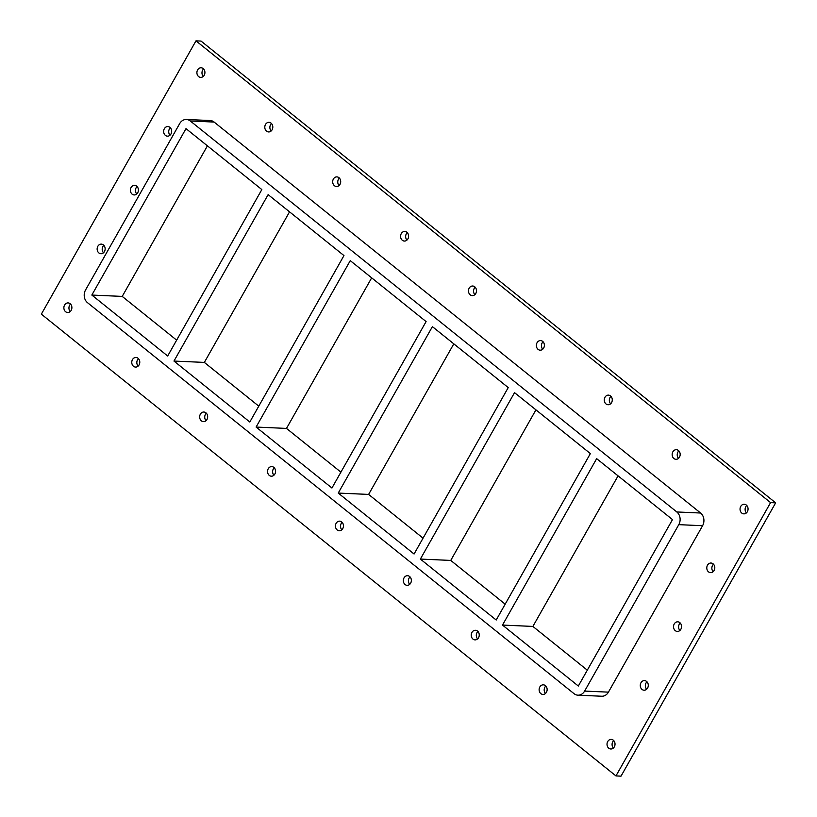 <?xml version="1.0" encoding="UTF-8"?>
<svg xmlns="http://www.w3.org/2000/svg" width="817" height="817" viewBox="0 0 817 817"><rect width="100%" height="100%" fill="white"/><g stroke="black" fill="none" stroke-linecap="round" stroke-linejoin="round"><path stroke-width="1.23" d="M138.471 358.663A4.81 4.003 -87.4 0 0 137.532 359.848A4.81 4.003 -87.4 0 0 138.144 366.108M139.074 364.933A4.81 4.003 92.6 0 1 135.561 367.078A4.81 4.003 92.6 0 1 131.772 362.094A4.81 4.003 92.6 0 1 135.99 357.468A4.81 4.003 92.6 0 1 139.37 360.083A4.81 4.003 92.6 0 1 139.074 364.933M206.364 413.228A4.81 4.003 -87.4 0 0 205.424 414.403A4.81 4.003 -87.4 0 0 206.037 420.663M206.967 419.489A4.81 4.003 92.6 0 1 203.453 421.633A4.81 4.003 92.6 0 1 199.665 416.66A4.81 4.003 92.6 0 1 203.882 412.034A4.81 4.003 92.6 0 1 207.263 414.638A4.81 4.003 92.6 0 1 206.967 419.489M274.257 467.784A4.81 4.003 -87.4 0 0 273.317 468.968A4.81 4.003 -87.4 0 0 273.93 475.228M274.859 474.054A4.81 4.003 92.6 0 1 271.346 476.199A4.81 4.003 92.6 0 1 267.557 471.215A4.81 4.003 92.6 0 1 271.775 466.589A4.81 4.003 92.6 0 1 275.155 469.203A4.81 4.003 92.6 0 1 274.859 474.054M342.149 522.349A4.81 4.003 -87.4 0 0 341.21 523.523A4.81 4.003 -87.4 0 0 341.823 529.784M342.752 528.609A4.81 4.003 92.6 0 1 339.239 530.754A4.81 4.003 92.6 0 1 335.45 525.78A4.81 4.003 92.6 0 1 339.668 521.154A4.81 4.003 92.6 0 1 343.048 523.758A4.81 4.003 92.6 0 1 342.752 528.609M410.042 576.904A4.81 4.003 -87.4 0 0 409.103 578.089A4.81 4.003 -87.4 0 0 409.715 584.349M410.645 583.175A4.81 4.003 92.6 0 1 407.132 585.319A4.81 4.003 92.6 0 1 403.343 580.336A4.81 4.003 92.6 0 1 407.56 575.709A4.81 4.003 92.6 0 1 410.941 578.313A4.81 4.003 92.6 0 1 410.645 583.175M477.935 631.47A4.81 4.003 -87.4 0 0 476.995 632.644A4.81 4.003 -87.4 0 0 477.608 638.904M478.537 637.73A4.81 4.003 92.6 0 1 475.024 639.874A4.81 4.003 92.6 0 1 471.235 634.901A4.81 4.003 92.6 0 1 475.453 630.275A4.81 4.003 92.6 0 1 478.833 632.879A4.81 4.003 92.6 0 1 478.537 637.73M545.827 686.025A4.81 4.003 -87.4 0 0 544.888 687.209A4.81 4.003 -87.4 0 0 545.501 693.47M546.43 692.285A4.81 4.003 92.6 0 1 542.917 694.44A4.81 4.003 92.6 0 1 539.128 689.456A4.81 4.003 92.6 0 1 543.346 684.83A4.81 4.003 92.6 0 1 546.726 687.434A4.81 4.003 92.6 0 1 546.43 692.285M678.856 450.892A4.81 4.003 -87.4 0 0 677.926 452.067A4.81 4.003 -87.4 0 0 678.529 458.337M679.468 457.152A4.81 4.003 92.6 0 1 675.945 459.307A4.81 4.003 92.6 0 1 672.156 454.323A4.81 4.003 92.6 0 1 676.374 449.697A4.81 4.003 92.6 0 1 679.754 452.301A4.81 4.003 92.6 0 1 679.468 457.152M610.963 396.337A4.81 4.003 -87.4 0 0 610.033 397.511A4.81 4.003 -87.4 0 0 610.636 403.772M611.576 402.597A4.81 4.003 92.6 0 1 608.052 404.742A4.81 4.003 92.6 0 1 604.263 399.758A4.81 4.003 92.6 0 1 608.481 395.132A4.81 4.003 92.6 0 1 611.862 397.746A4.81 4.003 92.6 0 1 611.576 402.597M543.07 341.772A4.81 4.003 -87.4 0 0 542.141 342.946A4.81 4.003 -87.4 0 0 542.743 349.216M543.683 348.032A4.81 4.003 92.6 0 1 540.16 350.187A4.81 4.003 92.6 0 1 536.371 345.203A4.81 4.003 92.6 0 1 540.588 340.577A4.81 4.003 92.6 0 1 543.969 343.181A4.81 4.003 92.6 0 1 543.683 348.032M475.177 287.216A4.81 4.003 -87.4 0 0 474.248 288.391A4.81 4.003 -87.4 0 0 474.851 294.651M475.79 293.477A4.81 4.003 92.6 0 1 472.267 295.621A4.81 4.003 92.6 0 1 468.478 290.638A4.81 4.003 92.6 0 1 472.696 286.011A4.81 4.003 92.6 0 1 476.076 288.626A4.81 4.003 92.6 0 1 475.79 293.477M407.285 232.651A4.81 4.003 -87.4 0 0 406.355 233.825A4.81 4.003 -87.4 0 0 406.958 240.096M407.897 238.911A4.81 4.003 92.6 0 1 404.374 241.066A4.81 4.003 92.6 0 1 400.585 236.082A4.81 4.003 92.6 0 1 404.803 231.456A4.81 4.003 92.6 0 1 408.183 234.06A4.81 4.003 92.6 0 1 407.897 238.911M339.392 178.096A4.81 4.003 -87.4 0 0 338.463 179.27A4.81 4.003 -87.4 0 0 339.065 185.53M340.005 184.356A4.81 4.003 92.6 0 1 336.481 186.501A4.81 4.003 92.6 0 1 332.693 181.517A4.81 4.003 92.6 0 1 336.91 176.891A4.81 4.003 92.6 0 1 340.291 179.505A4.81 4.003 92.6 0 1 340.005 184.356M271.499 123.53A4.81 4.003 -87.4 0 0 270.57 124.715A4.81 4.003 -87.4 0 0 271.173 130.975M272.112 129.791A4.81 4.003 92.6 0 1 268.589 131.945A4.81 4.003 92.6 0 1 264.8 126.962A4.81 4.003 92.6 0 1 269.018 122.336A4.81 4.003 92.6 0 1 272.398 124.94A4.81 4.003 92.6 0 1 272.112 129.791M646.982 681.807A4.81 4.003 -87.4 0 0 646.043 682.981A4.81 4.003 -87.4 0 0 646.645 689.242M647.585 688.067A4.81 4.003 92.6 0 1 644.072 690.212A4.81 4.003 92.6 0 1 640.283 685.228A4.81 4.003 92.6 0 1 644.49 680.602A4.81 4.003 92.6 0 1 647.871 683.216A4.81 4.003 92.6 0 1 647.585 688.067M680.234 623.024A4.81 4.003 -87.4 0 0 679.295 624.198A4.81 4.003 -87.4 0 0 679.907 630.458M680.847 629.284A4.81 4.003 92.6 0 1 677.324 631.429A4.81 4.003 92.6 0 1 673.535 626.445A4.81 4.003 92.6 0 1 677.753 621.819A4.81 4.003 92.6 0 1 681.133 624.433A4.81 4.003 92.6 0 1 680.847 629.284M713.496 564.241A4.81 4.003 -87.4 0 0 712.557 565.415A4.81 4.003 -87.4 0 0 713.159 571.675M714.099 570.501A4.81 4.003 92.6 0 1 710.586 572.646A4.81 4.003 92.6 0 1 706.797 567.662A4.81 4.003 92.6 0 1 711.015 563.036A4.81 4.003 92.6 0 1 714.395 565.65A4.81 4.003 92.6 0 1 714.099 570.501M170.355 127.758A4.81 4.003 -87.4 0 0 169.415 128.933A4.81 4.003 -87.4 0 0 170.018 135.193M170.957 134.019A4.81 4.003 92.6 0 1 167.444 136.163A4.81 4.003 92.6 0 1 163.655 131.19A4.81 4.003 92.6 0 1 167.873 126.564A4.81 4.003 92.6 0 1 171.253 129.168A4.81 4.003 92.6 0 1 170.957 134.019M137.093 186.542A4.81 4.003 -87.4 0 0 136.153 187.716A4.81 4.003 -87.4 0 0 136.766 193.976M137.705 192.802A4.81 4.003 92.6 0 1 134.182 194.946A4.81 4.003 92.6 0 1 130.393 189.973A4.81 4.003 92.6 0 1 134.611 185.347A4.81 4.003 92.6 0 1 137.991 187.951A4.81 4.003 92.6 0 1 137.705 192.802M103.841 245.325A4.81 4.003 -87.4 0 0 102.901 246.499A4.81 4.003 -87.4 0 0 103.504 252.759M104.443 251.585A4.81 4.003 92.6 0 1 100.92 253.73A4.81 4.003 92.6 0 1 97.141 248.756A4.81 4.003 92.6 0 1 101.349 244.13A4.81 4.003 92.6 0 1 104.729 246.734A4.81 4.003 92.6 0 1 104.443 251.585M203.607 68.975A4.81 4.003 -87.4 0 0 202.677 70.15A4.81 4.003 -87.4 0 0 203.28 76.41M204.219 75.235A4.81 4.003 92.6 0 1 200.696 77.38A4.81 4.003 92.6 0 1 196.907 72.407A4.81 4.003 92.6 0 1 201.125 67.78A4.81 4.003 92.6 0 1 204.505 70.385A4.81 4.003 92.6 0 1 204.219 75.235M746.748 505.457A4.81 4.003 -87.4 0 0 745.819 506.632A4.81 4.003 -87.4 0 0 746.421 512.892M747.361 511.718A4.81 4.003 92.6 0 1 743.838 513.862A4.81 4.003 92.6 0 1 740.049 508.879A4.81 4.003 92.6 0 1 744.267 504.252A4.81 4.003 92.6 0 1 747.647 506.867A4.81 4.003 92.6 0 1 747.361 511.718M613.72 740.59A4.81 4.003 -87.4 0 0 612.781 741.765A4.81 4.003 -87.4 0 0 613.393 748.025M614.323 746.85A4.81 4.003 92.6 0 1 610.81 748.995A4.81 4.003 92.6 0 1 607.021 744.011A4.81 4.003 92.6 0 1 611.239 739.395A4.81 4.003 92.6 0 1 614.619 741.999A4.81 4.003 92.6 0 1 614.323 746.85M70.579 304.108A4.81 4.003 -87.4 0 0 69.639 305.282A4.81 4.003 -87.4 0 0 70.252 311.543M71.181 310.368A4.81 4.003 92.6 0 1 67.668 312.523A4.81 4.003 92.6 0 1 63.879 307.539A4.81 4.003 92.6 0 1 68.097 302.913A4.81 4.003 92.6 0 1 71.477 305.517A4.81 4.003 92.6 0 1 71.181 310.368M195.978 40.85L41.35 314.157L615.957 775.925L770.584 502.618L195.978 40.85L201.043 41.075L775.65 502.843L770.584 502.618M775.65 502.843L621.022 776.15L615.957 775.925M608.43 692.142L584.625 691.08A9.161 7.629 92.6 0 1 577.925 695.175L601.731 696.237A9.161 7.629 -87.4 0 0 608.43 692.142L702.589 525.709A9.161 7.629 -87.4 0 0 700.618 513.025L214.115 122.06A9.161 7.629 -87.4 0 0 210.204 120.538L186.399 119.486A9.161 7.629 92.6 0 1 190.31 120.998L214.115 122.06M577.925 695.175A9.161 7.629 92.6 0 1 574.014 693.653L87.521 302.688A9.161 7.629 92.6 0 1 85.54 290.004L179.699 123.571A9.161 7.629 92.6 0 1 186.399 119.486M584.625 691.08L678.784 524.657L702.589 525.709M700.618 513.025L676.813 511.963A9.161 7.629 92.6 0 1 678.784 524.657M676.813 511.963L190.31 120.998M618.071 475.862L532.888 626.425L587.311 670.165M535.942 409.858L450.749 560.421L505.172 604.161M453.803 343.855L368.62 494.418L423.043 538.158M371.674 277.851L286.491 428.414L340.914 472.155M289.545 211.848L204.352 362.411L258.775 406.151M207.406 145.845L122.223 296.408L176.646 340.148M502.496 625.076L596.655 458.654L672.493 519.592L578.334 686.025L502.496 625.076L532.888 626.425M420.367 559.073L514.526 392.65L590.364 453.588L496.205 620.021L420.367 559.073L450.749 560.421M338.238 493.07L432.397 326.647L508.235 387.585L414.076 554.018L338.238 493.07L368.62 494.418M256.099 427.066L350.258 260.643L426.096 321.581L331.937 488.015L256.099 427.066L286.491 428.414M173.97 361.063L268.129 194.64L343.967 255.578L249.808 422.011L173.97 361.063L204.352 362.411M91.841 295.06L186 128.637L261.838 189.575L167.679 356.008L91.841 295.06L122.223 296.408"/></g></svg>
